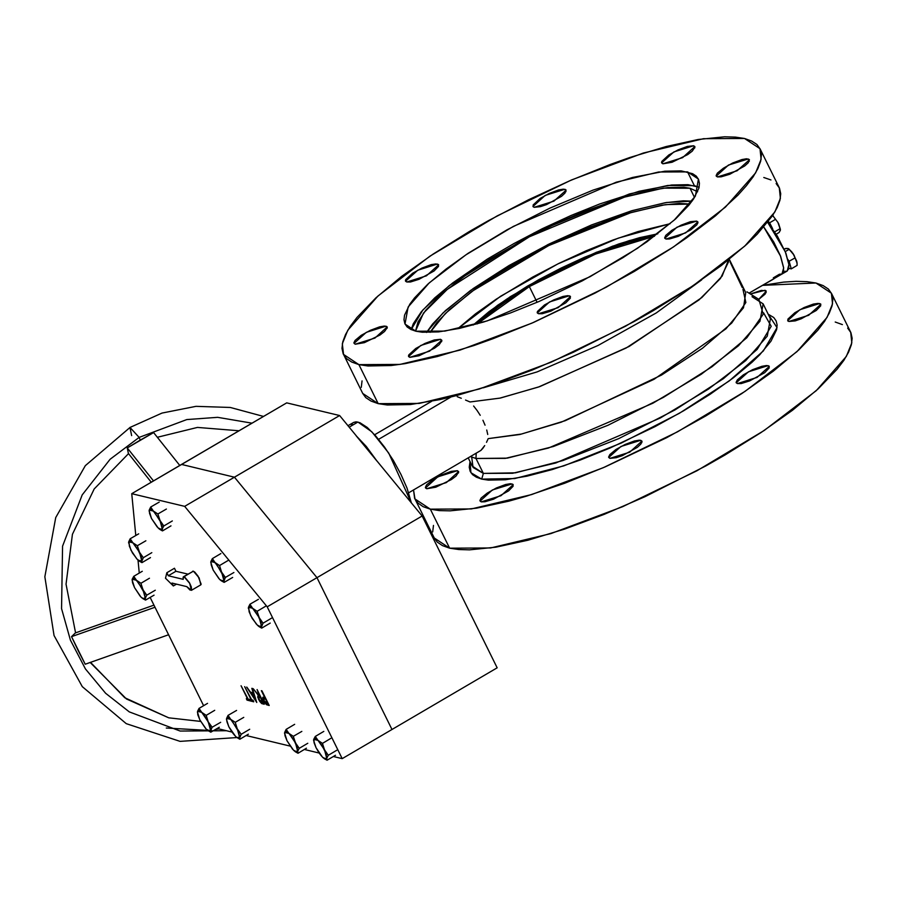 <?xml version="1.0" encoding="UTF-8"?>
<svg xmlns="http://www.w3.org/2000/svg" width="897" height="897" viewBox="0 0 897 897"><rect width="100%" height="100%" fill="white"/><g stroke="black" fill="none" stroke-linecap="round" stroke-linejoin="round"><path stroke-width="1.35" d="M773.898 278.81L749.118 293.151L781.96 274.09L783.653 267.99L780.446 255.88L763.739 227.008L780.446 255.88L783.653 267.99L781.96 274.09L779.381 274.314L773.281 277.891M353.721 422.386L356.109 421.781L359.944 422.7L367.176 427.443L375.652 435.83L384.622 447.132L393.335 460.385L401.015 474.435L407.025 488.091L411.42 502.948L388.76 453.12L371.863 431.782L357.914 422.005L349.124 427.163L357.914 422.005L353.732 422.375L347.969 425.761M457.369 470.734L458.602 471.542L446.37 482.564L426.703 488.719L435.841 487.206L451.471 479.525L456.024 476.049L458.715 472.024L457.369 470.734L451.135 471.374L441.84 474.827L432.601 479.929L426.546 484.963L425.357 487.43L426.703 488.719L425.47 487.912L437.714 476.879L457.369 470.734L458.49 472.999L457.369 470.734M385.934 326.183L387.156 326.979L374.924 338.012L355.257 344.168L364.395 342.643L380.025 334.973L384.578 331.486L387.28 327.472L386.921 326.665L384.353 326.037L379.7 326.811L370.394 330.264L361.155 335.377L355.1 340.412L353.911 342.867L355.257 344.168L354.035 343.36L366.268 332.327L385.934 326.183L387.055 328.448L385.934 326.183M511.963 483.887L513.185 484.694L500.952 495.727L481.285 501.872L484.963 501.793L493.563 499.192L508.565 490.906L513.028 486.286L512.949 484.369L510.382 483.752L505.729 484.526L496.422 487.979L487.183 493.081L481.128 498.115L479.94 500.582L481.285 501.872L480.063 501.064L492.296 490.042L511.963 483.887L513.084 486.163L511.963 483.887M440.517 339.335L441.739 340.142L429.506 351.164L409.839 357.32L418.977 355.806L434.619 348.126L439.16 344.65L441.862 340.625L440.517 339.335L434.283 339.974L424.976 343.416L415.748 348.529L408.774 354.92L408.494 356.031L409.839 357.32L408.617 356.513L420.85 345.48L440.517 339.335L441.638 341.6L440.517 339.335M640.66 440.349L641.893 441.156L629.66 452.189L609.994 458.333L616.228 457.705L622.271 455.654L637.262 447.368L640.817 444.105L642.017 441.638L640.66 440.349L639.09 440.214L634.426 440.988L625.131 444.441L615.891 449.543L609.837 454.588L608.648 457.044L609.994 458.333L608.771 457.526L621.004 446.504L640.66 440.349L641.792 442.625L640.66 440.349M569.225 295.797L570.447 296.604L558.214 307.637L538.548 313.782L542.237 313.703L550.825 311.102L565.828 302.816L570.29 298.196L570.212 296.279L567.644 295.662L562.991 296.436L553.684 299.89L544.457 304.991L537.482 311.382L537.202 312.492L538.548 313.782L537.325 312.975L549.558 301.953L569.225 295.797L570.346 298.073L569.225 295.797M768.101 365.628L769.323 366.436L757.09 377.469L737.424 383.613L741.113 383.535L749.701 380.933L764.704 372.647L769.166 368.028L769.088 366.111L766.52 365.494L761.867 366.268L752.561 369.721L743.333 374.823L737.278 379.857L736.078 382.324L737.424 383.613L736.202 382.806L748.434 371.784L768.101 365.628L769.222 367.905L768.101 365.628M696.655 221.077L697.877 221.884L685.644 232.906L665.989 239.062L669.667 238.983L678.267 236.382L690.757 229.867L696.812 224.833L698.001 222.366L696.655 221.077L690.421 221.716L681.115 225.169L671.887 230.271L665.832 235.306L664.632 237.772L665.989 239.062L664.755 238.254L676.988 227.221L696.655 221.077L697.776 223.342L696.655 221.077M819.611 303.489L820.833 304.296L808.601 315.329L788.934 321.474L795.168 320.846L801.212 318.794L816.214 310.508L820.677 305.888L820.598 303.971L818.03 303.354L813.377 304.128L804.071 307.581L794.843 312.683L787.869 319.085L787.947 320.991L788.934 321.474L787.712 320.666L799.945 309.644L819.611 303.489L820.733 305.765L819.611 303.489M748.165 158.937L749.399 159.744L737.155 170.778L717.499 176.922L721.177 176.844L729.777 174.242L744.768 165.956L748.322 162.693L749.152 159.419L746.584 158.803L741.931 159.576L732.625 163.03L723.397 168.131L717.342 173.166L716.154 175.633L717.499 176.922L716.266 176.115L728.499 165.093L748.165 158.937L749.287 161.213L748.165 158.937M765.029 290.336L766.251 291.144L758.784 299.351L765.175 294.093L766.016 290.819L761.34 290.415L750.441 293.992L765.029 290.336L766.15 292.613L765.029 290.336M693.583 145.785L694.805 146.592L682.572 157.614L662.905 163.77L672.044 162.256L687.674 154.576L692.226 151.1L694.928 147.074L693.583 145.785L687.349 146.424L678.042 149.866L668.814 154.979L661.84 161.37L661.56 162.48L662.905 163.77L661.683 162.962L673.916 151.929L693.583 145.785L694.704 148.05L693.583 145.785M564.875 189.312L566.097 190.119L553.864 201.152L534.197 207.297L540.431 206.669L546.475 204.617L561.477 196.331L565.032 193.068L565.861 189.794L563.294 189.177L558.64 189.951L549.334 193.404L540.106 198.506L533.132 204.908L533.21 206.815L534.197 207.297L532.975 206.501L545.208 195.468L564.875 189.312L565.996 191.588L564.875 189.312M437.444 264.043L438.667 264.85L426.434 275.872L406.767 282.028L410.445 281.95L419.045 279.348L434.047 271.051L438.51 266.431L438.431 264.525L435.864 263.909L431.21 264.671L421.904 268.125L412.665 273.237L405.702 279.629L405.422 280.739L406.767 282.028L405.545 281.221L417.778 270.188L437.444 264.043L438.566 266.308L437.444 264.043M689.961 188.247L697.631 191.678L689.961 188.247L683.817 187.282L667.962 187.619L647.903 190.949L624.402 197.127L584.732 211.21L556.802 223.286L528.938 236.976L489.594 259.368L466.474 274.706L446.897 289.686L438.667 296.851L425.75 310.227L417.946 321.866L415.524 331.105L423.53 313.019L447.255 289.383L529.32 236.774L624.581 197.082L663.376 188.168L689.961 188.247L694.525 197.486L689.961 188.247M687.539 171.91L698.415 179.041L695.343 196.14L674.152 220.236L637.509 248.267L590.047 276.725L487.194 320.913L444.789 331.071L415.883 331.195L422.24 332.182L438.622 331.834L459.354 328.403L483.629 322.012L510.516 312.918L538.996 301.459L582.276 280.839L622.922 257.697L646.815 241.842L675.553 218.958L688.896 205.144L693.616 198.876L698.931 187.922L699.469 183.336L698.584 179.4L696.285 176.171L692.585 173.659L681.182 170.912L664.8 171.26L632.329 177.539L592.906 190.186L549.939 208.115L507.119 229.789L468.144 253.335L445.977 269.078L427.869 284.136L414.526 297.95L409.806 304.218L404.491 315.183L403.953 319.769L404.839 323.694L407.137 326.934L410.837 329.434L415.883 331.195L405.007 324.052L408.079 306.953L429.271 282.869L465.913 254.826L513.387 226.369L616.228 182.192L658.633 172.033L687.539 171.91L694.345 185.668L687.539 171.91M699.077 187.282L694.345 185.668L667.873 185.466L629.38 194.021L534.141 232.839L449.319 285.538L422.779 310.014L411.151 329.591L413.259 323.75L421.332 311.719L434.675 297.905L452.783 282.847L487.306 259.166L513.925 243.558L542.27 228.78L571.232 215.403L599.712 203.955L639.135 191.308L671.606 185.029L687.988 184.681L699.077 187.282M759.938 148.667L779.213 187.652L780.368 198.315L774.862 211.916L744.779 246.103L692.776 285.908L625.4 326.295L551.15 362.164L479.413 389.006L419.235 403.426L378.198 403.605L371.033 401.105L365.797 397.55L362.769 393.469L378.198 403.605L358.923 364.597L343.495 354.461L342.34 343.798L347.845 330.197L377.929 295.999L429.932 256.206L497.308 215.818L571.546 179.938L643.284 153.095L703.472 138.676L744.499 138.508L751.664 140.997L756.911 144.563L760.174 149.149L761.43 154.721L760.667 161.236L757.887 168.614L753.132 176.787L746.427 185.69L737.85 195.221L715.425 215.818L686.698 237.783L670.317 249.018L634.291 271.455L595.092 293.128L533.659 322.393L493.238 338.651L473.784 345.558L437.288 356.602L405.197 363.61L391.193 365.505L367.949 365.998L358.923 364.597L351.759 362.096L346.511 358.542L343.248 353.945L341.992 348.372L342.755 341.869L345.536 334.491L350.301 326.306L356.995 317.415L375.944 297.804L401.643 276.422L433.105 254.086L469.131 231.65L488.428 220.662L528.647 199.695L569.763 180.712L610.184 164.454L629.638 157.547L666.135 146.503L698.225 139.495L724.686 136.793L735.484 137.095L744.499 138.508L759.927 148.644L761.082 159.307L755.577 172.908L725.505 207.095L673.49 246.899L606.114 287.287L531.876 323.155L460.139 349.998L399.95 364.417L358.923 364.597L378.198 403.605L387.224 405.007L410.478 404.513L439.889 399.636L456.573 395.611L493.058 384.566L532.549 369.912L573.508 352.207L634.28 321.44L653.565 310.463L689.591 288.027L721.065 265.68L746.764 244.298L757.135 234.229L772.407 215.796L777.172 207.622L779.942 200.244L780.704 193.73L779.448 188.157L776.185 183.571M468.2 457.862L472.271 466.104L483.326 473.358L475.982 458.513L470.477 456.539L475.982 458.513L476.217 453.176L475.982 458.513L507.265 458.098L553.415 446.482L607.998 425.256L663.41 397.405L711.949 366.795L746.853 337.676L763.257 314.118L758.873 299.407L747.033 291.828M763.605 312.885L771.241 326.34L757.18 349.359L723.464 378.612L674.948 409.873L618.683 438.611L562.8 460.654L515.394 472.831L483.326 473.358L481.633 479.088L476.374 477.26L472.528 474.648L470.129 471.273L469.209 467.18L470.006 461.529L470.947 472.764L481.633 479.088L483.326 473.358L473.1 467.494L471.744 457.134M414.93 499.012L434.215 538.021L449.644 548.157L430.369 509.148L414.93 499.012L413.551 489.908L414.694 498.508L417.957 503.094L423.205 506.659L430.369 509.148L449.644 548.157L458.67 549.558L469.456 549.872L495.918 547.17L528.019 540.162L564.505 529.118L603.984 514.463L644.954 496.759L705.715 466.003L725.011 455.014L761.037 432.578L792.511 410.243L818.21 388.861L837.148 369.25L843.853 360.347L848.607 352.173L851.388 344.796L852.15 338.292L850.894 332.709L847.631 328.123M762.428 285.347L815.945 283.06L831.373 293.196L832.528 303.859L827.023 317.46L796.94 351.646L744.936 391.451L677.56 431.838L603.322 467.718L531.585 494.561L471.396 508.969L430.369 509.148L439.384 510.561L450.182 510.864L476.643 508.162L508.734 501.154L526.517 496.119L564.684 483.203L605.105 466.945L666.538 437.68L705.737 416.006L741.763 393.57L773.225 371.235L798.924 349.852L817.873 330.242L824.567 321.35L829.333 313.165L832.113 305.787L832.876 299.284L831.62 293.7L828.346 289.114L823.11 285.56L815.945 283.06L806.919 281.658L796.132 281.355L783.675 282.151L762.428 285.347M482.844 448.365L480.904 450.417L408.696 492.756L480.904 450.417L484.739 445.63L482.844 448.365M486.51 442.356L488.136 438.644L486.51 442.356M742.907 289.249L745.822 302.558L731.784 323.043L702.497 348.215L661.515 375.036L565.177 420.738L521.527 434.081L488.136 438.644L519.924 434.451L561.354 422.117L654.025 379.341L725.908 328.896L743.501 307.783L745.743 292.691L729.239 259.278M487.71 434.529L486.701 429.988L487.71 434.529M485.086 425.167L482.9 420.211L485.086 425.167M480.198 415.277L477.058 410.501L480.198 415.277M473.616 406.016L477.058 410.501L473.616 406.016M728.588 259.794L722.13 276.164L701.79 297.58L629.1 346.421L539.826 386.596L500.369 398.044L469.983 401.934L499.764 398.178L538.379 387.112L626.117 348.047L698.998 299.979L720.403 278.496L728.566 261.666L728.734 259.682M701.656 279.83L656.245 312.975L598.131 345.48L537.023 371.896L483.102 387.84L537.023 371.896L598.131 345.48L656.245 312.975L701.656 279.83M465.588 400.017L469.983 401.934L465.588 400.017M457.302 396.687L461.327 398.268L457.302 396.687M374.688 434.753L431.726 401.318L374.688 434.753M450.686 397.113L378.657 439.351L450.686 397.113M842.384 324.557L835.219 322.068M433.486 525.429L432.713 531.932M434.204 537.998L437.243 542.102L442.479 545.656L449.644 548.157L490.681 547.977L550.859 533.558L622.596 506.727L696.834 470.847L764.21 430.459L816.225 390.655L846.297 356.468L851.802 342.867L850.659 332.204L831.384 293.218M481.633 479.088L488.26 480.119L505.325 479.76L526.92 476.172L552.216 469.523L580.236 460.049L609.904 448.108L655.001 426.624L683.772 410.714L710.222 394.243L733.32 377.85L752.191 362.153L759.804 354.752L771.016 341.23L776.544 329.804L777.105 325.028L776.185 320.935L773.786 317.56L768.146 314.174L776.981 327.573L763.302 350.996L729.104 381.023L679.388 413.259L621.453 442.983L563.753 465.846L514.755 478.505L481.633 479.088M483.326 473.358L512.692 473.235L555.781 462.919L660.293 418.013L708.529 389.107L745.755 360.605L767.294 336.128L770.411 318.76L763.067 303.915L759.95 321.283L738.422 345.76L701.185 374.251L652.949 403.168L548.448 448.063L505.359 458.389L475.982 458.513L483.326 473.358M752.022 296.649L763.067 303.915M770.949 180.005L763.784 177.516M362.04 380.866L361.278 387.381M691.991 201.186L666.516 202.475L631.88 210.694L548.19 244.421L470.566 290.415L442.995 312.941L426.501 332.406L432.556 323.985L445.473 310.62L473.28 288.475L509.014 265.512L549.592 243.726L591.538 224.979L631.208 210.896L665.215 202.688L683.256 200.838L691.991 201.186M689.782 204.056L679.321 203.451L661.885 205.234L629.01 213.172L590.663 226.784L550.119 244.903L510.898 265.972L476.352 288.161L449.475 309.577L436.985 322.494L430.123 332.395L445.361 313.468L472.057 291.256L548.762 245.576L631.634 212.387L665.484 204.673L689.782 204.056M670.194 223.712L618.246 238.097L557.833 263.931L500.616 296.234L457.638 328.773L475.477 313.838L496.22 299.116L532.683 277.083L559.19 263.258L586.29 250.745L612.931 240.037L638.092 231.527L670.194 223.712M657.815 233.747L639.404 237.75L618.672 244.029L584.653 257.192L561.287 267.979L538.435 279.886L507.007 298.88L489.123 311.573L473.123 325.017L510.303 296.716L560.12 268.551L612.741 246.081L657.815 233.747L596.359 252.304L527.47 286.132L561.287 267.979L596.236 252.36L629.302 240.62L657.815 233.747M356.12 435.673L376.942 461.002L366.357 446.504L356.12 435.673L366.357 446.504L376.942 461.002L356.12 435.673M352.241 423.844L351.501 425.425M730.113 262.137L742.279 287.556M779.381 274.314L780.491 274.448L779.381 274.314M782.251 273.888L783.339 272.206L783.63 267.755L780.581 256.239L773.819 242.055L763.739 227.008L773.819 242.055L780.581 256.239L783.63 267.755L783.339 272.206L782.251 273.888M529.353 286.58L537.101 302.278L529.353 286.58L500.761 304.946L477.204 323.895L529.353 286.58L595.451 254.12L654.44 236.292L627.104 242.885L595.361 254.154L561.814 269.156L529.353 286.58M473.123 325.017L497.689 305.26L527.47 286.132L473.123 325.017M781.971 274.078L787.218 271.006L788.878 264.57L785.312 251.81L767.653 222.288L777.407 236.102L785.839 253.156L788.889 264.671L788.586 269.122L786.703 271.23M785.75 271.365L784.64 271.23M780.446 229.385L778.024 222.523L772.62 215.471L775.591 219.339L769.682 222.804L768.303 221.458L769.682 222.804L775.591 219.339L777.934 222.422L780.446 229.677L779.179 232.469L776.241 234.195L779.179 232.469L780.368 230.148L778.562 223.577L780.177 228.623L774.716 231.818L780.177 228.623L780.435 229.273M772.631 228.757L769.682 222.804L772.631 228.757M773.483 216.222L772.631 215.471L773.483 216.222M788.452 248.66L785.402 248.435L784.191 249.142L786.848 248.368L789.192 249.355L785.245 251.665L789.192 249.355L793.52 254.311L797.007 262.227L797.141 265.434L791.244 268.887L789.169 261.307L795.067 257.843L796.794 261.24L792.813 253.201L795.067 257.843L789.169 261.307L787.902 259.491L789.169 261.307L791.244 268.887L797.141 265.434L797.13 263.213L794.103 255.219L788.777 248.85M788.799 268.304L791.244 268.887L788.799 268.304M792.029 252.147L788.698 248.783L792.029 252.147M787.981 248.491L788.698 248.783M286.715 402.82L339.582 415.558L422.128 515.966L497.162 667.794L392.011 729.452L497.162 667.794L422.128 515.966L316.977 577.634L392.011 729.452L342.239 758.638L267.205 606.821L184.647 506.413L131.781 493.664L135.739 535.52L131.781 493.664L181.564 464.478L234.42 477.226L316.977 577.634L392.011 729.452L316.977 577.634L422.128 515.966L339.582 415.558L234.42 477.226L316.977 577.634L392.011 729.452L342.239 758.638L267.205 606.821L316.977 577.634L267.205 606.821L184.647 506.413L339.582 415.558L286.715 402.82L181.564 464.478L234.42 477.226L316.977 577.634L234.42 477.226L184.647 506.413L131.781 493.664L286.715 402.82M192.777 571.221L194.705 571.95L198.069 576.042L201.163 584.149L200.782 584.878L199.134 577.847L193.371 571.165L183.392 576.715L193.371 571.165L183.997 576.67L189.749 583.342L191.397 590.383L186.834 586.649L189.985 590.047L191.622 590.17L191.296 586.806L189.491 582.871L184.614 576.928L183.055 577.197L183.201 579.305L183.392 576.715M234.554 735.305L231.987 732.064L217.141 728.487L231.987 732.064L228.881 726.794L226.481 719.461M246.193 735.495L290.09 746.069L246.193 735.495M321.709 756.317L319.141 753.076L304.296 749.488L319.141 753.076L316.036 747.795L313.647 740.462M333.348 756.496L342.239 758.638L333.348 756.496M138.071 560.132L139.293 573.037L138.071 560.132M150.124 597.413L203.641 705.681L150.124 597.413M262.956 697.204L264.75 697.418L262.922 697.227L263.561 700.658L266.555 704.661L269.212 705.491L261.946 690.813L264.761 697.451L262.956 697.204M261.442 690.656L269.212 705.491L261.442 690.656M246.327 698.617L247.583 698.92L246.294 698.64L247.034 700.153L250.229 700.893L249.444 699.402L248.133 699.088L241.08 685.779L247.594 698.954L246.294 698.64L247.034 700.153L250.185 700.905L249.478 699.38L250.229 700.893L249.478 699.38L248.133 699.088L249.478 699.38L248.133 699.088L241.114 685.757L247.594 698.954L246.327 698.617M249.871 699.481L251.126 699.783L249.826 699.492L250.577 701.006L253.761 701.746L252.988 700.254L251.676 699.94L244.623 686.631L251.138 699.817L249.871 699.481M244.657 686.609L251.709 699.918L253.021 700.232L253.761 701.746L253.021 700.232L251.676 699.94L244.657 686.609M246.742 687.113L250.543 692.17L253.223 692.82L250.51 692.192L246.709 687.136L256.811 702.508L252.405 688.504L253.223 692.854L250.51 692.192L253.223 692.854L251.81 688.369L252.438 688.481L256.811 702.508L252.438 688.481L251.81 688.369L256.811 702.508L246.742 687.113M257.944 696.005L258.571 699.469L261.621 703.483L264.279 704.302L257.058 689.602L259.39 696.162L253.178 688.694L258.728 696.005L257.674 696.991L259.67 701.376L261.722 703.551L264.279 704.302L257.058 689.602L259.39 696.162L253.178 688.694L258.728 696.005L257.899 696.027M181.564 464.478L234.42 477.226L181.564 464.478M252.988 700.254L251.676 699.94L244.623 686.631L251.138 699.817L249.826 699.492L250.577 701.006L253.728 701.768L252.988 700.254M251.53 693.773L253.683 694.289L255.365 699.638L251.53 693.773L253.683 694.289L255.365 699.638L251.53 693.773M251.586 693.785L255.32 699.492L251.586 693.785M259.468 697.485L260.579 697.776L263 702.665L259.648 700.557L258.605 697.619L260.579 697.776L263 702.665L259.11 699.604L258.728 697.474L259.143 699.582L262.978 702.631L259.895 700.837L258.594 697.911L259.468 697.485M269.212 705.491L261.408 690.679L264.761 697.451L262.664 697.574L263.729 700.983L266.207 704.403L269.212 705.491M264.436 698.673L265.501 698.965L267.923 703.853L264.828 702.026L263.55 698.942L265.501 698.965L267.923 703.853L264.099 700.792L263.696 698.662L264.133 700.77L267.911 703.82L264.873 702.003L263.583 699.099L264.436 698.673M168.311 575.717L166.864 572.779L174.489 568.306L175.935 571.243L168.311 575.717L175.935 571.243L187.832 574.114L175.935 571.243L174.489 568.306L166.864 572.779L165.452 578.262L173.39 585.999L176.518 584.16L173.39 585.999L171.944 583.061L186.834 586.649L171.944 583.061L173.39 585.999L165.452 578.262L166.864 572.779L168.311 575.717L183.201 579.305L168.311 575.717M159.744 529.297L162.503 530.878L171.013 525.889L162.503 530.878L162.256 528.927L163.781 525.945L172.291 520.955L163.781 525.945L160.765 521.987L158.702 517.356L157.894 514.037L166.405 509.036L157.894 514.037L153.432 511.066L150.73 507.063L159.24 502.062L150.73 507.063L149.126 511.144M157.188 526.988L151.515 518.477L149.104 510.628M151.515 518.466L149.53 513.454L149.205 510.045L153.432 511.066L159.958 520.507L162.256 528.927L159.599 529.208L158.04 527.918L151.515 518.466M158.04 527.907L161.752 529.712L163.781 525.945L159.958 520.507L157.894 514.037L153.432 511.066L150.73 507.063L149.205 510.045L150.64 509.171L154.262 511.918L160.585 521.841L162.189 526.573L162.503 530.878L160.092 529.533M200.67 721.39L168.771 717.835L126.421 699.043L90.205 662.457L126.421 699.043L168.771 717.835L200.67 721.39M128.349 453.433L127.307 447.984L140.302 440.102L139.113 437.377L110.163 459.32L82.176 494.931L62.599 546.183L61.579 608.603L70.381 640.088L85.383 668.938L105.566 693.28L129.291 711.87L180.151 731.044L226.436 730.73L180.151 731.044L129.291 711.87L105.566 693.28L85.383 668.938L70.381 640.088L61.579 608.603L62.599 546.183L82.176 494.931L110.163 459.32L139.113 437.377L140.302 440.102L153.589 432.567L179.826 465.498L153.589 432.567L127.307 447.984L153.544 480.915L127.307 447.984L128.349 453.433L151.301 482.227L128.349 453.433M85.193 664.229L71.592 636.691L75.348 632.946L71.592 636.691L154.979 607.235L71.592 636.691L78.174 650.538L85.193 664.229L168.591 634.773L85.193 664.229M157.334 437.265L197.441 427.376L239.129 430.728M251.967 423.193L217.668 417.385L186.811 419.561L139.113 437.377L129.975 427.398L139.113 437.377L186.811 419.561L217.668 417.385L251.967 423.193M166.315 728.05L207.756 730.416M215.437 729.485L218.924 728.925M131.612 435.572L129.975 427.398M153.97 605.172L75.348 632.946L153.97 605.172M139.214 561.017L141.984 562.598L150.494 557.598L141.984 562.598L141.648 561.746L143.251 557.654L151.772 552.664L143.251 557.654L139.427 552.216L137.364 545.746L145.886 540.756L137.364 545.746L132.902 542.775L130.211 538.772L138.721 533.782L130.211 538.772L128.596 542.853M136.669 558.708L130.996 550.186L128.585 542.349M132.072 541.866L130.211 538.772L128.686 541.754L132.902 542.775L139.427 552.216L141.737 560.636L139.08 560.928L137.521 559.627L132.453 552.888L129.359 546.307L128.888 541.283L130.11 540.88L132.902 542.775L132.061 541.855M139.573 561.253L141.984 562.598L141.737 560.636L143.251 557.654L139.427 552.216L137.364 545.746L132.902 542.775L137.97 549.513L141.412 557.239L141.233 561.421L137.521 559.627M142.769 598.523L145.527 600.104L154.037 595.115L145.527 600.104L145.28 598.153L146.805 595.171L155.316 590.17L146.805 595.171L143.789 591.201L141.726 586.571L140.919 583.252L149.429 578.262L140.919 583.252L136.456 580.281L133.754 576.278L142.264 571.288L133.754 576.278L132.151 580.359M140.212 596.213L134.539 587.692L132.139 579.854M134.539 587.692L132.554 582.669L132.24 579.271L136.456 580.281L142.982 589.733L145.28 598.153L142.623 598.434L141.076 597.144L134.539 587.692M143.116 598.759L145.527 600.104L145.28 598.153L146.805 595.171L142.982 589.733L140.919 583.252L136.456 580.281L133.754 576.278L132.24 579.271L132.745 578.487L134.258 578.61L138.138 582.131L144.608 593.601L145.09 598.635L143.856 599.028L141.064 597.133M208.048 730.618L210.806 732.199L219.328 727.209L210.806 732.199L210.481 731.347L212.084 727.254L220.606 722.264L212.084 727.254L208.261 721.816L206.198 715.346L214.719 710.357L206.198 715.346L201.735 712.375L199.033 708.372L207.555 703.383L199.033 708.372L197.43 712.453M205.503 728.308L199.829 719.786L197.418 711.949M199.818 719.775L197.845 714.763L197.519 711.355L201.735 712.375L208.261 721.816L210.571 730.248L207.913 730.528L206.355 729.227L199.829 719.786M208.396 730.853L210.806 732.199L210.571 730.248L212.084 727.254L208.261 721.816L206.198 715.346L201.735 712.375L199.033 708.372L197.519 711.355L198.024 710.57L199.538 710.704L202.565 713.238L206.803 719.114L209.898 725.684L210.638 728.812L210.066 731.033L206.355 729.227M237.1 737.614L239.869 739.195L248.379 734.206L239.869 739.195L239.533 738.354L241.136 734.262L249.658 729.272L241.136 734.262L237.313 728.824L235.249 722.354L243.771 717.353L235.249 722.354L230.787 719.383L228.085 715.38L236.606 710.379L228.085 715.38L226.47 718.946M228.881 726.783L226.896 721.76L226.571 718.362L230.787 719.383L237.313 728.824L239.622 737.244L236.965 737.525L235.406 736.224L228.881 726.783M235.395 736.224L236.931 737.502L180.073 741.326L126.219 723.632L82.289 686.698L54.055 635.547L44.85 576.715L55.749 517.58L85.372 465.61L130.02 427.364L162.021 413.057L196.006 406.307L230.35 407.462L263.449 416.466M237.447 737.85L239.869 739.195L239.622 737.244L241.136 734.262L237.313 728.824L235.249 722.354L230.787 719.383L228.085 715.38L226.571 718.362L227.995 717.488L231.617 720.235L238.49 731.459L239.622 737.244L238.703 738.164L236.931 737.502M295.214 751.619L297.972 753.2L306.482 748.21L297.972 753.2L297.726 751.249L299.25 748.266L307.761 743.277L299.25 748.266L296.234 744.297L294.171 739.677L293.364 736.347L301.874 731.358L293.364 736.347L288.901 733.376L286.199 729.384L294.709 724.384L286.199 729.384L284.596 733.466M292.657 749.309L286.984 740.787L284.573 732.95M288.06 732.479L286.199 729.384L284.674 732.367L288.901 733.376L295.427 742.828L297.726 751.249L295.068 751.529L293.51 750.24L286.984 740.799L284.999 735.764L284.674 732.367L285.594 731.447L288.049 732.457M295.562 751.854L297.972 753.2L297.726 751.249L299.25 748.266L295.427 742.828L293.364 736.347L288.901 733.376L293.958 740.115L297.412 747.84L297.221 752.034L293.51 750.228M324.266 758.627L327.024 760.208L335.534 755.218L327.024 760.208L326.777 758.257L328.302 755.263L336.812 750.273L328.302 755.263L325.286 751.305L323.223 746.674L322.415 743.355L330.926 738.366L322.415 743.355L317.953 740.384L315.251 736.381L323.761 731.391L315.251 736.381L313.636 739.958M317.112 739.476L315.251 736.381L313.737 739.363L317.953 740.384L324.479 749.825L326.777 758.257L324.12 758.537L322.561 757.236L316.036 747.795L314.051 742.772L313.928 738.893L315.161 738.489L317.953 740.384L317.101 739.464M322.561 757.236L326.273 759.041L328.302 755.263L324.479 749.825L322.415 743.355L317.953 740.384L322.202 745.799L326.104 753.693L327.024 760.208L324.613 758.862M258.975 626.532L261.745 628.113L270.255 623.123L261.745 628.113L261.408 627.261L263.012 623.18L271.533 618.179L263.012 623.18L259.188 617.73L257.125 611.261L265.647 606.271L257.125 611.261L252.662 608.289L249.971 604.286L258.482 599.297L249.971 604.286L248.357 608.368M256.43 624.222L250.756 615.701L248.346 607.863M251.833 607.381L249.971 604.286L248.447 607.28L252.662 608.289L259.188 617.73L261.498 626.162L258.841 626.442L257.282 625.142L252.214 618.403L249.119 611.832L248.648 606.798L250.465 606.619L252.662 608.289L251.822 607.37M259.334 626.768L261.745 628.113L261.498 626.162L263.012 623.18L259.188 617.73L257.125 611.261L252.662 608.289L257.731 615.028L261.173 622.753L260.993 626.947L257.282 625.142M221.391 580.819L224.16 582.4L232.671 577.41L224.16 582.4L223.824 581.548L225.427 577.455L233.949 572.465L225.427 577.455L221.604 572.017L219.541 565.547L228.062 560.558L219.541 565.547L215.078 562.576L212.376 558.573L220.897 553.584L212.376 558.573L210.773 562.654M218.846 578.509L213.172 569.987L210.761 562.15M213.172 569.976L211.187 564.964L210.862 561.556L215.078 562.576L221.604 572.017L223.914 580.449L221.256 580.729L219.698 579.428L213.172 569.987M221.738 581.054L224.16 582.4L223.914 580.449L225.427 577.455L221.604 572.017L219.541 565.547L215.078 562.576L212.376 558.573L210.862 561.556L211.782 560.636L212.881 560.905L216.771 564.426L223.241 575.885L223.981 579.014L223.409 581.234L219.698 579.428M362.769 393.469L343.495 354.461M200.782 584.878L191.397 590.383M200.636 721.356L168.771 717.835L124.795 697.799L90.53 662.345M75.516 632.89L66.019 584.16L72.489 534.231L94.163 488.955L128.495 453.613"/></g></svg>
